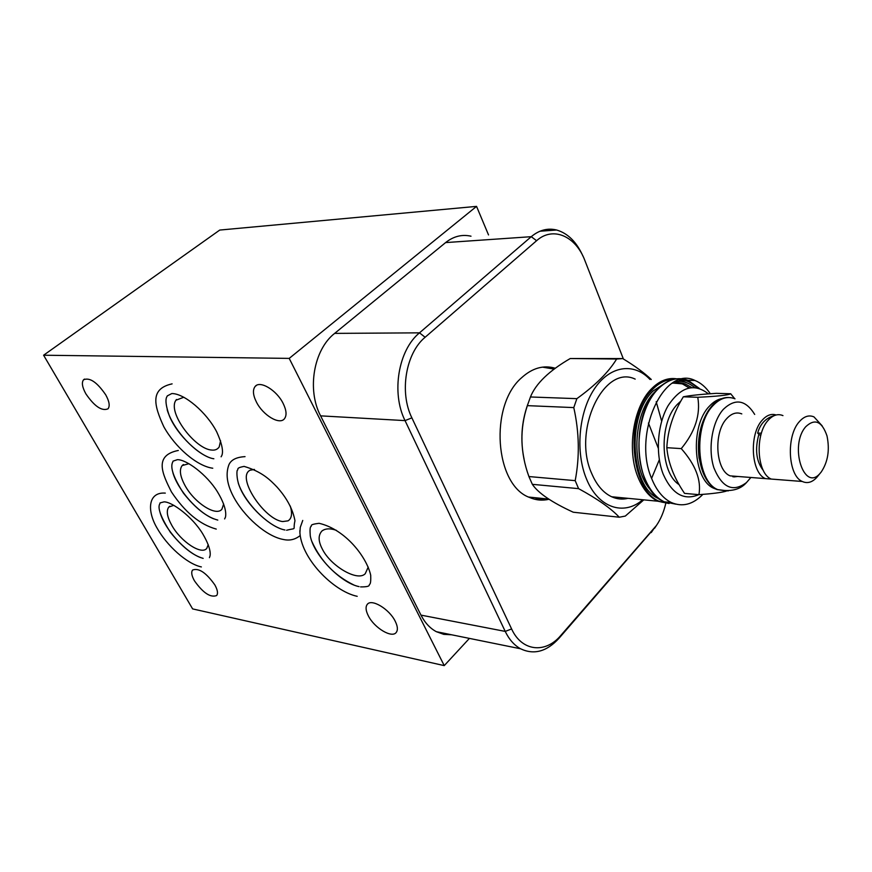 <?xml version="1.0" encoding="UTF-8"?>
<svg xmlns="http://www.w3.org/2000/svg" width="872" height="872" viewBox="0 0 872 872"><rect width="100%" height="100%" fill="white"/><g stroke="black" fill="none" stroke-linecap="round" stroke-linejoin="round"><path stroke-width="1.31" d="M665.761 503.449C663.799 511.929 660.682 519.287 656.409 525.522L560.827 635.437C545.447 653.869 521.827 651.526 511.613 628.963L411.878 417.852C399.191 392.411 405.731 353.127 425.122 337.268L536.596 240.705C552.99 225.924 575.836 236.127 584.927 260.652L623.382 358.97M648.43 423.018L658.262 448.143M549.066 499.264C542.417 500.844 535.888 500.234 529.468 497.432C494.751 485.083 489.094 405.447 521.598 377.75C532.378 367.962 543.627 364.812 555.366 368.278M545.033 366.905L553.655 368.867M537.076 499.732L545.872 498.806M368.235 567.072L365.248 573.7C357.575 581.984 330.575 565.884 322.346 549.098C318.16 541.163 318.073 535.081 322.073 530.863C325.605 528.378 330.39 528.214 336.461 530.372M188.962 463.686L182.172 465.561C179.098 469.67 180.046 476.319 185.028 485.541C194.271 502.675 216.082 516.867 221.902 509.237L223.657 504.016M469.419 638.391L444.24 665.619L289.21 358.392L476.548 206.381L488.527 234.939M476.548 206.381L219.744 230.066L43.6 355.22L192.625 608.907L444.24 665.619M451.533 634.772L443.75 634.347L436.338 631.688C430.027 628.298 424.904 622.782 420.98 615.12L320.602 415.857C306.737 389.784 313.691 349.563 334.652 333.387L445.603 242.59C453.56 236.29 462.018 234.165 471 236.203M655.602 526.732L558.93 638.359C546.7 651.657 533.904 655.123 520.54 648.768C514.24 645.258 509.128 639.47 505.226 631.404L405.044 420.609C391.136 392.912 398.308 350.043 419.508 332.842L531.255 236.683C539.234 230.034 547.692 227.821 556.652 230.012C567.901 233.325 576.697 242.078 583.019 256.259M289.21 358.392L43.6 355.22M395.212 621.235C389.315 608.972 371.341 598.29 367.221 604.438C365.39 606.934 365.76 610.738 368.333 615.817C374.262 627.916 392.008 638.577 396.248 632.418C398.035 629.987 397.697 626.26 395.212 621.235M283.138 403.42C276.697 390.176 259.954 380.138 255.136 386.46C252.52 389.882 252.956 395.103 256.466 402.134C262.952 415.203 279.454 425.176 284.37 418.833C286.942 415.519 286.528 410.385 283.138 403.42M105.741 394.863C97.075 382.198 89.685 377.173 83.549 379.778C81.456 382.557 82.241 387.266 85.914 393.904C94.525 406.439 101.904 411.41 108.03 408.805C110.09 406.101 109.338 401.447 105.741 394.863M214.85 584.916C206.163 572.664 198.751 567.705 192.581 570.037C191.012 572.185 191.633 575.771 194.445 580.807C203.078 592.96 210.479 597.865 216.648 595.543C218.196 593.451 217.597 589.908 214.85 584.916M172.874 472.646C177.692 489.781 197.693 512.409 213.662 518.829M159.958 512.115C164.318 528.672 185.169 551.943 200.713 557.644M173.811 505.324L168.819 507.046C166.083 510.741 167.086 516.845 171.817 525.369C180.744 541.523 201.53 555.355 206.784 548.368L208.234 544.629M167.173 409.742C172.318 427.345 191.11 449.331 207.22 456.656M220.594 440.774L219.188 446.965C217.477 449.396 215.003 450.432 211.787 450.072C195.175 449.265 167.151 412.347 175.937 400.226L183.85 397.229M238.274 483.121C243.964 500.419 263.093 521.412 279.356 528.247M290.278 506.033C292.491 513.619 291.738 518.557 288.043 520.846L282.746 521.554C264.565 519.865 235.865 476.973 250.122 470.204L254.482 469.463M311.882 541.534C320.874 561.296 334.924 575.803 354.021 585.068M523.287 421.209L523.353 422.048M299.881 533.065L300.262 527.407L302.748 520.442M552.75 368.856L542.449 367.134M534.547 499.198L544.978 498.719M524.137 459.424C520.202 440.622 521.423 422.222 527.811 404.194M621.889 358.566L570.255 358.523C549.088 370.807 535.811 383.625 530.438 396.978L527.353 405.644C519.636 428.839 520.159 452.481 528.912 476.548L532.345 484.331C538.188 493.072 551.823 502.37 573.242 512.213L619.262 517.227C611.141 508.507 597.582 498.98 578.594 488.647L575.193 480.646C579.76 456.732 579.291 432.381 573.787 407.595L576.872 398.657C595.532 385.195 608.776 371.984 616.624 359.024L622.739 358.577C634.696 365.826 644.212 372.802 651.275 379.483M643.798 499.852L625.311 516.071L619.262 517.227M642.729 499.754C623.916 516.224 598.312 507.962 586.649 479.338C575.248 452.633 578.594 412.685 594.159 389.228C609.637 365.575 633.933 362.163 649.967 379.451M578.594 488.647L532.345 484.331M528.912 476.548L575.193 480.646M616.624 359.024L570.255 358.523M530.438 396.978L576.872 398.657M573.787 407.595L527.353 405.644M661.652 421.154L656.202 401.72M635.187 379.113C603.806 363.864 571.912 430.833 591.848 473.823C596.742 485.181 603.326 492.822 611.61 496.746C616.973 499.166 622.444 499.689 628.025 498.326M651.591 478.39L659.33 459.74M702.887 494.38C692.902 504.572 682.373 507.275 671.287 502.512C663.091 498.479 656.583 490.576 651.766 478.815C632.102 434.256 663.974 364.67 694.984 380.475C700.837 382.863 705.96 387.277 710.331 393.741M698.745 494.664C684.008 500.855 672.17 494.075 663.254 474.324C655.21 454.105 657.324 424.272 668.083 405.72C680.749 386.721 694.188 382.775 708.435 393.882M680.869 401.076L677.533 404.172C658.851 422.451 659.951 472.689 679.125 484.647M666.818 447.685C668.159 462.803 674.067 478.03 684.542 493.378L698.93 494.675C701.48 480.221 695.594 464.863 681.272 448.611L666.818 447.685C667.701 430.321 673.195 413.361 683.321 396.804L697.774 397.283C717.373 396.335 728.349 395.169 730.703 393.763L716.348 393.327C700.968 394.308 689.959 395.474 683.321 396.804M725.875 491.252C721.144 492.582 712.162 493.726 698.93 494.675M681.272 448.611C695.202 431.716 700.696 414.614 697.774 397.283M730.703 393.763L734.693 398.7M721.874 398.602C717.46 399.42 713.307 401.927 709.427 406.156C689.796 425.721 693.033 480.374 714.026 488.364L716.403 489.29M704.151 475.218L699.072 457.964C697.011 440.022 699.987 424.413 708.02 411.115M728.752 397.523C722.921 397.251 717.416 399.899 712.25 405.469L708.533 410.32C700.271 423.901 697.197 439.891 699.311 458.301C701.927 474.281 707.792 484.69 716.915 489.541L726.649 490.99M750.89 477.485L746.465 482.587C732.971 492.636 722.125 487.731 713.917 467.872C707.661 448.884 712.13 421.623 723.433 409.251C735.227 398.123 745.647 399.845 754.694 414.429M741.789 413.895C736.589 411.813 731.597 413.361 726.801 418.516C713.274 432.327 715.563 470.346 730.104 475.861L738.017 476.483M773.29 479.229L765.453 478.619C751.054 473.027 748.852 434.202 762.281 420.108C766.684 415.192 771.306 413.481 776.145 414.974M758.814 434.55C754.76 449.538 756.286 461.55 763.392 470.597M761.419 433.177L757.659 433.112L759.479 434.888L760.896 434.954M782.958 415.606C777.824 413.481 772.875 415.072 768.112 420.358C754.694 434.518 756.874 473.463 771.251 479.066L779.088 479.676M818.318 475.534L816.781 477.42C812.126 482.412 807.298 483.764 802.284 481.475C788.048 475.807 785.955 436.174 799.264 421.754C803.995 416.358 808.9 414.734 813.979 416.892L822.22 425.907M821.119 472.134L820.323 473.071C804.126 492.985 788.844 445.581 805.804 426.659C814.884 418.211 821.947 421.285 826.994 435.891C829.904 449.963 827.942 462.051 821.119 472.134M737.756 476.461L733.875 476.908M732.84 476.766L735.685 476.297M425.122 337.268L419.508 332.842L334.652 333.387M411.878 417.852L405.044 420.609L320.602 415.857M511.613 628.963L505.226 631.404L420.98 615.12M560.827 635.437L558.93 638.359M653.346 529.468L651.253 532.563M536.596 240.705L531.255 236.683L445.603 242.59M669.086 503.536L657.782 501.204C649.564 497.193 643.035 489.356 638.195 477.693C626.543 450.344 633.105 406.962 651.417 388.89C659.363 380.835 667.756 377.489 676.585 378.819M680.073 379.669L686.264 382.59M666.208 502.643C632.222 502.163 621.355 418.669 652.376 389.62C659.025 382.808 666.099 379.396 673.609 379.364M678.917 380.018L684.106 381.936M671.538 502.621L669.173 502.784M684.76 384.127L682.972 383.233M676.596 381.347L675.811 381.249M666.361 382.274L652.954 391.114C626.009 416.511 630.696 488.702 659.461 498.948M689.262 387.866L682.711 384.072L676.356 382.579M657.096 389.773L654.48 392.28C632.571 413.361 630.729 470.063 651.188 490.511M672.912 383.07L685.708 384.149L691.692 387.528M675.266 381.511C682.209 380.541 688.662 382.546 694.603 387.506M697.186 387.855C692.15 382.884 686.591 380.116 680.509 379.56M666.491 502.043L673.064 503.275M699.355 388.422L687.986 380.323C677.631 376.497 667.636 379.418 657.989 389.076C639.677 407.224 633.116 450.791 644.746 478.238C649.575 489.944 656.093 497.814 664.301 501.836L675.833 504.158M728.262 490.925L717.776 489.617C696.379 481.442 693.087 425.503 713.122 405.502C720.152 398.09 727.444 395.866 734.998 398.82M322.106 530.841L324.253 529.62M183.436 464.525L182.172 465.561M656.409 525.522L654.578 528.269M539.986 231.222L556.652 230.012M436.338 631.688L520.54 648.768M367.799 603.86L367.221 604.438M256.423 385.424L255.136 386.46M84.497 379.08L83.549 379.778M169.855 506.185L168.819 507.046M176.013 400.106L176.482 399.496M250.122 470.204L254.199 469.441M216.256 529.086C199.775 524.519 184.82 512.104 171.403 491.863C162.672 474.368 153.287 455.446 178.302 450.464M224.638 518.927L224.932 518.153C225.379 518.295 228.78 510.414 217.422 491.775C206.795 474.499 186.401 459.468 177.398 459.664L173.048 461.135L172.787 461.931C169.898 467.13 173.452 477.529 183.436 493.127C195.415 508.256 206.871 517.238 217.793 520.083M201.367 566.931C187.044 563.933 166.879 545.85 156.731 527.516C146.681 509.957 148.327 491.83 165.299 493.105M203.154 558.374C192.974 555.529 182.008 546.777 170.247 532.094C160.731 517.052 157.265 507.602 159.87 503.733L160.023 502.915L164.056 501.858C172.089 501.76 192.45 516.878 202.62 533.653C213.368 551.78 209.542 557.35 209.618 556.892L209.444 557.666M212.757 468.231C196.898 466.106 175.261 447.38 163.805 426.724C154.235 405.883 149.417 388.803 172.111 383.865M221.117 456.808L221.205 456.623C220.365 456.841 226.884 454.127 216.692 431.836C206.664 412.369 184.319 393.37 171.795 393.555L167.271 395.899C168.045 396.215 162.748 397.142 169.277 415.672C177.18 435.455 200.876 457.179 213.847 458.759M300.132 535.593C295.161 539.583 289.58 540.88 283.389 539.485C266.429 536.509 243.68 516.475 233.02 495.797C226.873 483.818 225.532 473.387 229.02 464.525C231.233 459.74 236.574 457.113 245.032 456.645M286.605 530.241C297.701 527.44 292.491 531.212 294.976 520.758C292.818 509.215 286.812 497.967 276.958 487.001C270.146 479.905 262.036 471.698 244.084 466.389C235.44 468.057 238.797 469.245 237.402 470.204C236.748 470.073 236.214 478.565 239.669 486.914C247.223 505.967 270.582 527.516 284.959 529.98M357.204 596.317C333.104 591.281 300.012 557.502 299.837 530.743M360.583 586.9C366.327 586.954 369.216 586.355 369.227 585.112C369.532 583.51 371.08 585.722 370.709 575.258C366.796 557.35 345.694 529.424 319.087 523.309C308.208 524.639 312.405 525.936 310.901 526.546C310.029 527.08 309.822 530.187 310.269 535.844C313.517 554.69 340.342 582.867 359.068 586.616M528.628 497.051L548.826 499.111M611.61 496.746L657.782 501.204L669.031 503.526M672.083 503.209L672.661 503.111M689.109 387.898L682.711 384.072L685.708 384.149L682.907 383.211L678.1 382.536L672.214 383.244M657.652 389.185C662.807 383.844 668.312 380.53 674.187 379.233M683.288 379.015L687.986 380.323L694.984 380.475M657.608 389.228C629.649 415.704 634.238 490.653 664.301 501.836L671.287 502.512M714.026 488.364L714.92 488.44M716.915 489.541L717.776 489.617C730.671 492.059 740.241 489.715 746.465 482.587M765.453 478.619L730.104 475.861M757.659 433.112C760.21 423.879 765.769 418.037 774.314 415.584M802.284 481.475L771.251 479.066M820.323 473.071L816.781 477.42"/></g></svg>

